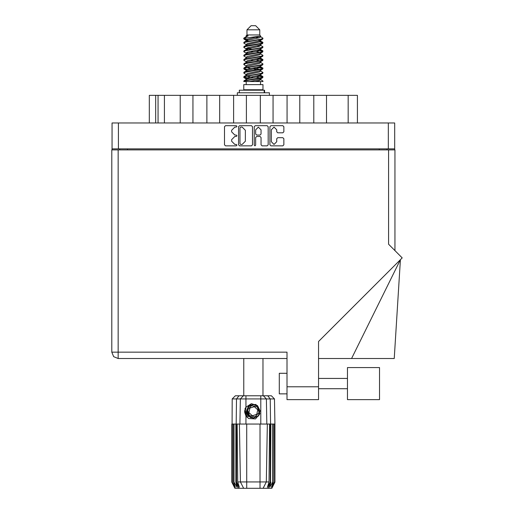 <?xml version="1.0" encoding="UTF-8"?>
<svg xmlns="http://www.w3.org/2000/svg" width="514" height="514" viewBox="0 0 514 514"><rect width="100%" height="100%" fill="white"/><g stroke="black" fill="none" stroke-linecap="round" stroke-linejoin="round"><path stroke-width="0.77" d="M250.202 417.117L248.827 416.134L246.681 411.489L248.827 416.134L253.627 417.908L258.279 415.768L260.052 410.962L257.906 406.317L260.052 410.962L258.279 415.768L253.627 417.908L248.827 416.134L246.681 411.489L248.455 406.683L253.106 404.544L257.906 406.317L260.052 410.962L258.279 415.768L253.627 417.908L248.827 416.134L246.681 411.489L248.455 406.683L253.106 404.544L257.906 406.317L260.052 410.962M118.438 148.867L112.065 148.867L112.065 122.968L394.668 122.968L394.668 148.867L118.438 148.867L118.438 122.968M180.196 122.968L180.196 95.321L192.943 95.321L192.943 122.968M206.917 122.968L206.917 95.321L219.658 95.321L219.658 122.968M233.639 122.968L233.639 95.321L246.379 95.321L246.379 122.968M273.095 122.968L273.095 95.321L246.379 95.321M299.816 122.968L299.816 95.321L273.095 95.321M326.538 122.968L326.538 95.321L299.816 95.321M149.317 122.968L149.317 95.321L180.196 95.321M348.171 122.968L348.171 95.321L357.416 95.321L357.416 122.968M347.451 367.549L347.451 399.616L379.512 399.616L379.512 367.549L347.451 367.549L379.512 367.549M287.024 393.859L279.314 393.859L279.314 373.305L287.024 373.305L279.314 373.305M388.552 149.895L388.552 244.234L402.192 257.867L318.571 341.489L318.571 399.616L287.024 399.616L287.024 352.135L118.181 352.135L118.181 358.509L113.671 356.639L111.808 352.135L118.181 352.135L118.181 149.895L394.925 149.895L394.925 250.601M111.808 149.895L111.808 352.135L111.808 149.895L118.181 149.895M351.595 358.509L400.374 259.686L394.212 358.509L318.571 358.509M246.996 29.812L259.737 29.812L255.625 25.7L251.108 25.7L246.996 29.812L246.996 34.952L246.077 36.038M259.737 29.812L259.737 34.952L246.996 34.952M243.764 81.553L245.596 80.749L261.138 78.186L262.693 77.659L262.975 76.792L261.138 77.646L244.041 80.743L243.758 81.553L249.56 81.553L259.268 79.522L260.29 79.098L260.444 78.334M244.677 38.184L243.771 38.184L243.758 38.788L244.677 38.184L260.553 36.121L259.737 34.952M262.975 84.637L243.758 84.637L243.758 89.777L262.975 89.777L262.975 84.637M262.975 81.071L262.975 81.553L262.391 81.553L262.975 81.071L260.656 79.522M236.491 424.069L246.688 424.069L246.688 481.914L268.995 481.914L269.612 424.069L267.331 424.069L266.323 481.914L263.129 488.3L234.866 488.3L231.788 482.132L234.468 487.272L232.187 482.132L235.354 487.272L233.574 482.132L234.005 482.132L237.082 487.272L235.881 482.132L236.491 482.132L236.491 424.069L231.788 424.069L231.795 482.132L232.225 398.948L245.917 398.948L245.917 407.242L251.32 403.663L257.469 405.572L259.917 413.661L255.503 418.923L248.596 418.537L245.917 415.768L247.086 417.284M260.045 488.3L260.045 424.069L267.331 424.069M270.852 424.069L270.582 482.132L270.852 424.069L272.728 424.069L272.728 482.132L273.159 482.132L273.159 424.069L272.728 424.069M274.945 482.132L274.939 424.069L274.945 482.132L271.867 488.3L263.129 488.3L264.935 484.689M274.939 424.069L274.328 424.069L274.547 482.132L272.266 487.272L274.939 482.132M274.508 398.948L245.917 398.948L245.917 395.812L271.373 395.812L274.508 398.948L274.945 424.069M273.159 424.069L274.328 424.069M232.225 398.948L235.361 395.812L245.917 395.812M237.121 424.069L237.738 481.914L246.688 481.914L246.688 488.3M267.723 395.812L270.229 398.948L270.576 424.069L270.242 424.069L270.242 482.132L270.582 482.132L268.122 488.3M264.549 92.758L264.549 90.188L239.338 90.188L239.338 92.758M269.4 95.321L269.4 92.758L237.333 92.758L237.333 95.321M262.975 42.533L261.138 43.394L245.596 45.964L244.041 46.485L243.758 47.352L245.596 46.498L262.693 43.401L262.693 42.206L258.587 40.15M262.975 51.098L261.138 51.959L245.596 54.529L244.041 55.049L243.758 55.917L245.596 55.062L262.693 51.965L262.693 50.77L260.103 49.228M262.975 59.663L261.138 60.523L245.596 63.087L244.041 63.614L243.758 64.481L245.596 63.627L262.693 60.53L262.975 59.663L260.656 58.114M262.975 68.227L261.138 69.082L245.596 71.652L244.041 72.178L243.758 73.046L245.596 72.191L262.693 69.094L262.975 68.227L260.656 66.679M244.041 42.206L261.138 39.109L262.975 38.254L262.693 39.122L245.596 42.212L243.758 43.073L244.041 42.206L247.465 40.343L259.268 37.773L260.656 36.918L260.103 36.378M244.041 50.77L261.138 47.673L262.975 46.819L262.693 47.686L245.596 50.777L243.758 51.638L244.041 50.77L247.465 48.907L259.268 46.337L260.656 45.483L260.29 45.046M244.041 59.335L261.138 56.238L262.975 55.383L262.693 56.251L245.596 59.341L243.758 60.202L244.041 59.335L246.444 57.889L259.268 54.902L260.656 54.047L260.656 53.186M244.041 67.899L261.138 64.803L262.975 63.948L262.693 64.815L245.596 67.906L243.758 68.76L244.041 67.899L246.444 66.454L259.268 63.466L260.656 62.605L260.656 61.751M244.041 76.457L261.138 73.367L262.975 72.513L262.693 73.373L245.596 76.47L243.758 77.325L244.041 76.457L247.465 74.594L259.268 72.031L260.656 71.17L260.656 70.315M246.077 75.243L246.077 74.382L247.465 73.528L259.268 70.958L262.693 69.094M246.29 67.218L246.077 65.818L247.465 64.963L259.268 62.393L262.693 60.53M246.29 58.654L246.077 57.253L247.465 56.399L259.268 53.829L262.693 51.965M246.29 50.089L246.077 48.689L247.465 47.834L259.268 45.264L262.693 43.401M248.146 41.178L246.077 40.131L247.465 39.27L260.553 36.121M244.041 80.743L247.465 78.88L259.268 76.31L260.656 75.455L260.656 74.594M244.041 72.178L247.465 70.315L259.268 67.745L260.656 66.891L260.656 66.03M244.041 63.614L247.465 61.751L259.268 59.181L260.656 58.326L260.656 57.465M244.041 55.049L247.465 53.186L259.268 50.616L260.656 49.762L260.29 49.331M244.041 46.485L247.465 44.622L259.268 42.052L260.656 41.197L260.29 40.767M246.077 79.522L246.077 78.668L247.465 77.807L259.268 75.237L262.693 73.373M246.077 70.958L246.077 70.103L247.465 69.242L259.268 66.679L262.693 64.815M246.077 62.393L246.077 61.539L247.465 60.684L259.268 58.114L262.693 56.251M246.077 53.835L246.077 52.974L247.465 52.12L259.268 49.55L262.693 47.686M246.077 45.271L246.077 44.41L247.465 43.555L259.268 40.985L262.693 39.122M259.917 413.661L258.311 416.167L253.37 418.216L248.423 416.167L246.379 411.226L248.423 406.285L250.472 404.865M257.906 406.317L260.052 410.962L258.279 415.768L253.627 417.908L248.827 416.134L251.899 417.754L250.247 417.477M258.279 415.768L253.627 417.908L248.827 416.134L246.681 411.489L248.41 406.735M259.692 69.39L253.37 67.957M249.56 81.553L255.066 81.553L259.268 80.589L260.656 79.734L260.656 78.668M253.37 77.595L247.041 76.168M257.347 406.927L251.629 405.63L247.652 409.934L249.386 415.524L255.105 416.822L259.082 412.517L257.347 406.927M276.744 129.785L274.046 127.087L271.347 129.785L271.347 141.742L274.046 144.434L276.744 141.742L276.744 138.69L277.753 137.681L282.848 137.681L283.856 138.69L283.856 144.839L282.848 145.847L270.942 145.847L269.934 144.839L269.934 126.682L270.942 125.673L282.848 125.673L283.856 126.682L283.856 131.777L282.848 132.785L277.753 132.785L276.744 131.777L276.744 129.785M236.222 136.467L236.922 135.76L236.222 135.053L234.834 135.053L231.602 131.828L231.602 130.312L234.834 127.087L236.222 127.087L236.922 126.38L236.222 125.673L225.498 125.673L224.489 126.682L224.489 144.839L225.498 145.847L236.222 145.847L236.922 145.141L236.222 144.434L234.834 144.434L231.602 141.209L231.602 139.699L234.834 136.467L236.222 136.467M261.061 129.836L258.362 127.138L255.664 129.836L255.664 134.045L256.672 135.053L260.052 135.053L261.061 134.045L261.061 129.836M243.944 38.524L247.041 39.417M260.444 41.525L262.693 42.206M262.789 42.803L259.692 41.91M248.146 40.15L243.758 38.788M258.587 49.742L262.693 50.77M262.789 51.368L257.276 50.064M251.513 49.228L246.29 48.361M258.587 58.307L262.693 59.335M262.789 59.932L257.276 58.628M258.587 66.871L262.693 67.899M262.789 68.497L257.276 67.193M258.587 75.436L262.975 76.792M262.789 77.061L257.276 75.757M247.041 69.39L243.944 68.497M246.29 69.775L243.758 68.76M249.457 78.366L243.944 77.061M248.146 78.687L243.758 77.325M259.692 77.955L256.171 77.061M259.692 60.825L256.171 59.932M259.692 52.261L256.171 51.368M248.146 49.742L246.63 49.228M257.276 69.801L253.37 69.03M250.562 68.497L247.041 67.604M253.37 60.466L250.562 59.932M253.37 51.901L250.562 51.368M243.771 38.184L248.14 35.871L246.077 35.871L246.077 36.706M244.658 410.641L244.715 412.376M247.645 417.413L245.017 412.369L246.077 406.998L245.017 412.369L247.645 417.413M256.023 404.479L250.209 405.006L246.842 409.761L248.827 416.134M250.222 417.13L248.827 416.134L246.681 411.489L248.827 416.134L250.222 417.13L248.827 416.134L246.681 411.489L248.827 416.134L250.222 417.13M111.808 352.135L113.671 356.639L118.181 358.509L287.024 358.509M254.957 145.847L255.664 145.141L255.664 137.476L256.672 136.467L260.052 136.467L261.061 137.476L261.061 144.839L262.069 145.847L267.158 145.847L268.167 144.839L268.167 126.682L267.158 125.673L255.259 125.673L254.25 126.682L254.25 145.141L254.957 145.847M252.483 144.839L252.483 126.682L251.474 125.673L239.575 125.673L238.567 126.682L238.567 144.839L239.575 145.847L251.474 145.847L252.483 144.839M112.065 148.867L112.065 149.895M394.668 148.867L394.668 149.895M119.768 149.895L119.768 148.867L119.768 149.895M386.965 148.867L386.965 149.895M164.422 122.968L164.422 95.321M206.917 95.321L192.943 95.321M233.639 95.321L219.658 95.321M260.354 122.968L260.354 95.321M287.075 122.968L287.075 95.321M313.791 122.968L313.791 95.321M348.171 95.321L326.538 95.321M240.68 127.087L239.974 127.793L239.974 143.734L240.68 144.434L242.145 144.434L245.371 141.209L245.371 130.312L242.145 127.087L240.68 127.087M243.758 358.509L243.758 395.812M262.975 358.509L262.975 395.812M247.041 47.975L249.457 48.393M246.444 49.126L243.758 47.352M246.077 57.465L243.758 55.917M246.077 66.03L243.758 64.481M246.077 74.594L243.758 73.046M246.174 81.553L246.174 84.637M260.559 81.553L260.559 84.637M247.407 89.777L247.407 90.188M259.326 89.777L259.326 90.188M262.975 38.254L260.656 36.706M262.975 46.819L260.656 45.271M259.692 46.196L257.276 45.778M246.077 44.622L243.758 43.073M262.975 55.383L260.656 53.835M248.146 52.993L246.29 52.646M246.077 53.186L243.758 51.638M262.975 63.948L260.656 62.393M246.077 61.751L243.758 60.202M262.975 72.513L260.656 70.958M244.748 37.503L248.14 35.871M255.066 81.553L262.391 81.553M260.617 36.777L259.936 36.462M256.043 37.477L259.172 37.798M246.077 58.326L246.444 57.889M246.077 49.762L246.444 49.331M246.29 41.525L246.444 40.767M260.656 48.689L260.444 48.361M260.656 40.131L260.444 39.796M260.045 424.069L246.688 424.069M272.728 482.132L269.651 487.272L270.852 482.132M274.328 482.132L271.379 487.272L273.159 482.132M274.547 424.069L274.547 482.132M238.612 488.3L236.151 482.132L236.151 424.069L236.504 398.948L239.01 395.812M235.881 424.069L235.881 482.132M234.005 424.069L234.005 482.132M233.574 424.069L233.574 482.132M232.405 424.069L232.405 482.132M232.187 424.069L232.187 482.132M270.242 424.069L269.612 424.069M245.917 407.242L244.972 408.829L245.917 415.768L245.917 424.069M240.411 481.914L243.604 488.3L240.411 481.914L239.402 424.069M237.738 481.914L239.351 487.272L236.491 482.132M270.242 482.132L267.383 487.272L268.995 481.914M244.722 412.427L245.91 415.755M246.906 416.636L244.972 410.48L246.077 406.998M246.726 412.022L246.842 409.754M248.391 416.603L244.972 410.48M256.769 414.374L257.797 409.851L254.391 406.702L249.965 408.077L248.937 412.601L252.342 415.749L256.769 414.374M250.132 417.079L248.872 416.179M388.301 148.867L388.301 122.968M127.478 148.867L127.478 149.895M379.255 149.895L379.255 148.867M155.691 95.321L155.691 122.968M158.049 122.968L158.049 95.321M287.024 386.766L318.571 386.766M260.816 424.069L260.816 395.812M239.922 424.069L240.346 398.948L243.398 395.812M263.335 395.812L266.387 398.948L266.811 424.069M264.196 92.758L264.196 90.188M347.451 388.719L318.571 388.719M347.451 378.445L318.571 378.445L347.451 378.445M260.29 79.098L262.693 77.659M246.444 40.561L244.041 39.122M260.656 45.483L260.656 44.622M246.077 41.197L246.077 40.131M260.656 36.918L260.656 36.038M262.693 76.457L260.656 75.243M246.077 78.88L244.041 77.659M246.077 70.315L244.041 69.094M260.656 49.762L260.656 48.901M260.656 41.197L260.656 40.343"/></g></svg>

